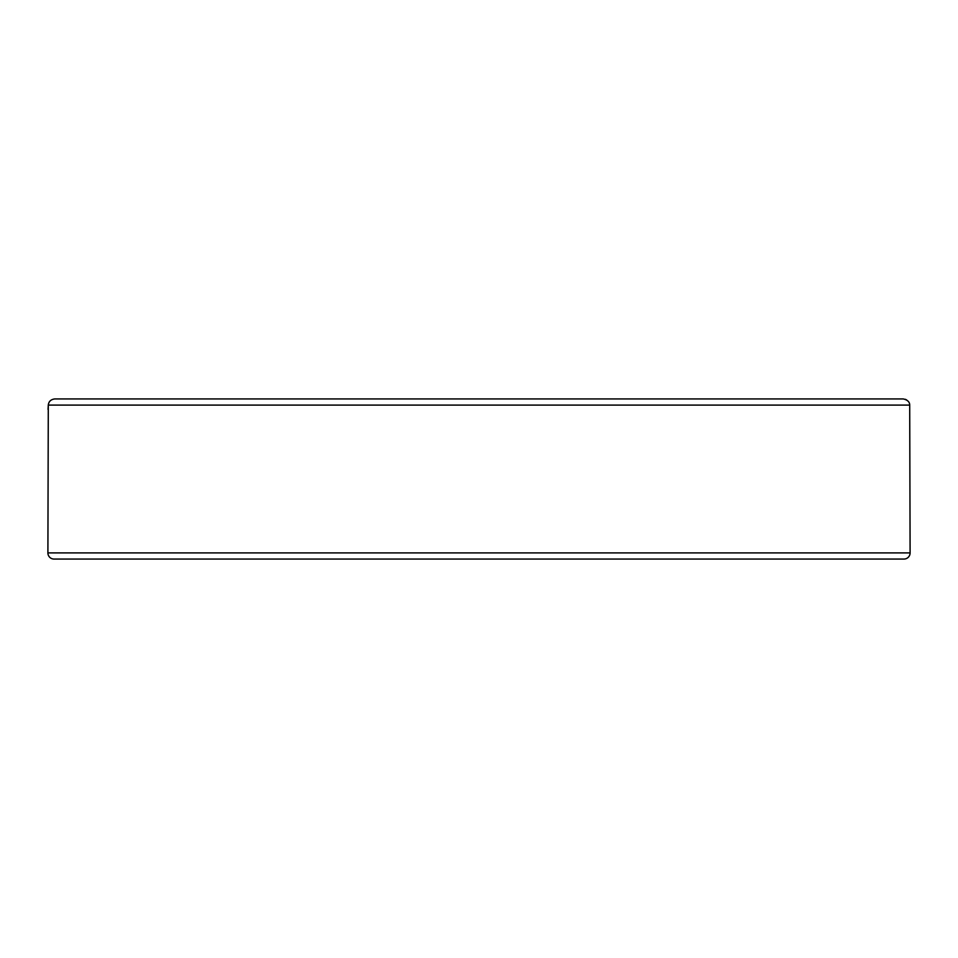 <?xml version="1.0" encoding="UTF-8"?>
<svg xmlns="http://www.w3.org/2000/svg" width="958" height="958" viewBox="0 0 958 958"><rect width="100%" height="100%" fill="white"/><g stroke="black" fill="none" stroke-linecap="round" stroke-linejoin="round"><path stroke-width="1.44" d="M910.1 552.898L47.9 552.898A6.155 6.155 0 0 0 54.055 559.065L903.945 559.065A6.155 6.155 0 0 0 910.1 552.898L909.705 405.102C909.717 401.953 907.561 399.905 903.226 398.935L903.25 398.935M47.9 552.898L48.295 405.102L909.705 405.102M48.032 409.389L48.283 405.246M903.226 398.935L54.774 398.935C50.87 399.426 48.702 401.486 48.295 405.102M905.262 399.282L906.603 399.917M207.191 398.935L186.559 398.935M750.809 559.065L771.441 559.065M186.559 559.065L207.191 559.065"/></g></svg>
